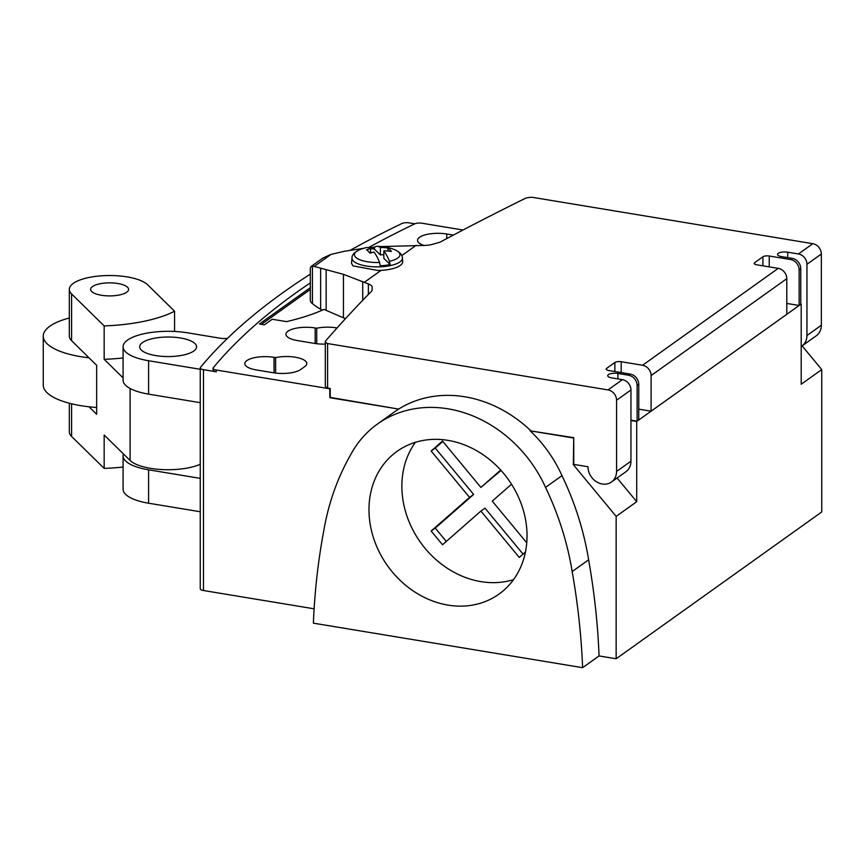 <?xml version="1.0" encoding="UTF-8"?>
<svg xmlns="http://www.w3.org/2000/svg" width="865" height="865" viewBox="0 0 865 865"><rect width="100%" height="100%" fill="white"/><g stroke="black" fill="none" stroke-linecap="round" stroke-linejoin="round"><path stroke-width="1.3" d="M377.464 424.034A121.37 102.708 54.5 0 1 448.005 408.821A121.37 102.708 54.5 0 1 545.534 487.384A277.557 234.858 54.5 0 1 572.165 571.57A692.184 585.724 54.5 0 1 582.61 667.683L313.379 623.157A691.957 585.529 54.5 0 1 323.824 530.494A277.427 234.761 54.5 0 1 350.466 455.12A121.37 102.708 54.5 0 1 377.464 424.034L393.921 412.281A121.37 102.708 54.5 0 1 398.711 409.091L330.235 397.403L330.235 388.504L327.586 388.061L327.586 343.546L608.019 389.92A9.483 8.023 54.5 0 1 616.561 400.236L616.561 471.468A15.862 13.418 54.5 0 1 611.479 482.01A15.862 13.418 54.5 0 1 602.267 484A15.862 13.418 54.5 0 1 587.973 466.743L573.755 464.386L573.755 437.679L530.18 430.835A121.37 102.708 54.5 0 1 561.99 475.642A277.557 234.858 54.5 0 1 588.622 559.828A692.184 585.724 54.5 0 1 599.067 655.94L616.15 658.762L821.75 511.95L821.75 369.571L801.195 384.255L801.195 304.015L636.716 421.471L636.716 501.7L616.15 516.383L573.344 464.678L573.755 437.679M368.36 294.468L368.36 283.904L343.437 274.346L314.2 266.42L331.057 254.375L344.821 251.196L363.787 248.277M381.076 270.367L377.67 270.453L352.985 265.89L351.504 263.295A25.691 8.834 180 0 1 351.514 263.198L352.001 257.932A25.204 8.661 180 0 0 353.407 261.068A25.204 8.661 180 0 0 385.52 266.377A25.204 8.661 180 0 0 402.376 257.932L402.701 261.414A25.528 8.769 180 0 1 381.076 270.367L364.425 282.26M381.703 246.557L422.185 245.476A17.159 5.893 0 0 0 431.473 244.633L439.971 242.2A4262.698 1464.921 180 0 1 525.812 198.107A10.715 3.687 180 0 1 532.364 197.317L812.797 243.692A9.483 8.023 -125.5 0 1 821.339 254.018L821.339 325.24A15.862 13.418 -125.5 0 1 816.257 335.782L801.866 346.065A15.862 13.418 -125.5 0 0 806.948 335.523L806.948 264.29A9.483 8.023 -125.5 0 0 798.395 253.975L787.723 252.202A7.115 2.444 0 0 0 777.527 254.407A7.115 2.444 0 0 0 781.56 256.613L792.232 258.376A9.483 8.023 54.5 0 1 800.774 268.691L800.774 304.318L799.13 305.486L786.793 303.442M368.598 247.736L374.534 247.152M370.544 248.969A24.999 8.585 180 0 1 374.026 248.72L380.384 254.959L380.384 247.487A47.121 41.769 -45.5 0 1 387.996 248.093A45.51 14.132 83.1 0 1 391.445 251.477A47.121 41.769 134.5 0 0 383.833 250.872L383.833 258.343L390.191 264.582A24.999 8.585 180 0 1 385.444 265.35A24.999 8.585 180 0 1 380.341 265.76M380.395 266.29L379.432 262.106M370.544 252.991L370.544 248.677A47.121 41.769 -45.5 0 0 366.511 249.79A46.451 14.413 -96.9 0 1 369.961 253.175A47.121 41.769 134.5 0 1 373.994 252.05A47.121 14.629 -96.9 0 1 379.584 262.463A22.75 7.817 180 0 1 356.921 258.246A22.75 7.817 180 0 1 360.272 249.455L360.272 249.455C354.628 252.029 351.86 254.851 352.001 257.932M399.122 408.799A121.37 102.708 54.5 0 1 464.862 396.786A121.37 102.708 54.5 0 1 530.591 430.543M513.496 579.68A87.711 74.217 54.5 0 1 480.897 581.615A87.711 74.217 54.5 0 1 411.102 526.353A87.711 74.217 54.5 0 1 415.405 442.318M448.005 605.111A87.711 74.217 54.5 0 1 373.777 538.744A87.711 74.217 54.5 0 1 397.035 451.368A87.711 74.217 54.5 0 1 448.005 440.371A87.711 74.217 54.5 0 1 522.233 506.739A87.711 74.217 54.5 0 1 498.975 594.125A87.711 74.217 54.5 0 1 448.005 605.111M316.731 343.729L316.731 328.224A20.382 7.007 180 0 1 336.366 327.857A20.382 7.007 180 0 1 337.036 327.976M275.611 373.085L275.611 357.591A20.382 7.007 180 0 1 295.246 357.223A20.382 7.007 180 0 1 306.794 363.527A20.382 7.007 180 0 1 304.772 366.565L300.663 369.506A20.382 7.007 180 0 1 273.448 372.783L256.364 369.95A20.382 7.007 180 0 1 244.817 363.646A20.382 7.007 180 0 1 274.043 357.332L275.611 357.591M155.797 355.601A28.448 9.774 180 0 1 139.687 346.789A28.448 9.774 180 0 1 180.461 337.988A28.448 9.774 180 0 1 196.571 346.789A28.448 9.774 180 0 1 155.797 355.601A28.448 9.774 0 0 0 196.571 346.789A28.448 9.774 0 0 0 180.461 337.988A28.448 9.774 0 0 0 139.687 346.789A28.448 9.774 0 0 0 155.797 355.601M200.248 369.279L148.596 360.737A45.045 15.484 180 0 1 123.09 346.789L123.09 380.189A45.045 15.484 0 0 0 148.596 394.126L200.248 402.679M123.09 346.789A45.045 15.484 180 0 1 187.662 332.841L220.132 338.215A9.483 3.255 0 0 0 227.495 338.345M200.248 478.367L148.596 469.825A45.045 15.484 180 0 1 123.09 455.877A45.045 15.484 180 0 1 123.446 453.93M123.09 455.877L123.09 489.266A45.045 15.484 0 0 0 148.596 503.214L200.248 511.756M424.045 245.455A20.382 7.007 180 0 1 417.525 240.319A20.382 7.007 180 0 1 446.751 234.004L453.346 235.096M325.305 344.086A20.382 7.007 180 0 1 314.568 343.416L297.484 340.594A20.382 7.007 180 0 1 285.937 334.279A20.382 7.007 180 0 1 315.163 327.965L316.731 328.224M511.518 484.227L492.25 501.127L526.753 542.788M525.433 552.043L519.27 557.438L480.897 511.085L485.006 508.144L523.066 554.119M480.897 511.085L442.512 544.745L431.148 531.034L435.268 528.093L446.297 541.414M431.148 531.034L469.544 497.375L431.148 451.022L442.512 441.064L480.897 487.417L500.684 470.063M480.897 487.417L501.03 470.43M431.148 451.022L435.268 448.081L473.652 494.434L435.268 528.093M442.826 441.453L435.268 448.081M469.544 497.375L473.652 494.434M572.165 571.57L588.622 559.828M582.61 667.683L599.067 655.94M545.534 487.384L561.99 475.642M310.297 282.898A1358.947 467.014 0 0 0 213.19 367.841A5.687 1.957 0 0 0 213.06 368.252L213.06 370.036A5.687 1.957 0 0 0 216.282 371.799L203.47 369.679A5.687 1.957 180 0 1 200.248 367.917L200.248 588.751A5.687 1.957 0 0 0 203.47 590.514L314.103 608.809M398.711 409.091L329.825 397.695L329.825 388.796L216.282 370.015L216.282 371.799M802.125 345.881L821.75 369.571M380.384 254.959L383.833 254.548M387.996 248.093L387.996 251.034M370.544 248.677A47.121 14.629 -96.9 0 0 366.111 247.649A47.413 47.413 0 0 0 360.272 249.455M374.794 246.914A47.121 14.629 83.1 0 1 377.01 246.341A47.121 14.629 83.1 0 1 380.384 247.487M373.983 249.174L374.934 246.86M389.282 260.938L390.234 265.112M383.833 250.872A47.121 14.629 83.1 0 1 389.434 261.284A22.75 7.817 180 0 0 394.094 249.455L394.094 249.455A47.413 47.413 0 0 0 377.01 246.341M799.13 305.486L799.13 269.869A9.483 8.023 -125.5 0 0 790.588 259.554L769.234 256.018A4.736 1.633 0 0 0 762.898 256.786L754.68 262.657A4.736 1.633 0 0 0 754.204 263.36A4.736 1.633 0 0 0 756.897 264.831L778.251 268.355A9.483 8.023 54.5 0 1 786.793 278.681L786.793 314.298L651.096 411.189L651.096 375.572A9.483 8.023 -125.5 0 0 642.554 365.257L621.2 361.721A4.736 1.633 0 0 0 614.874 362.489L606.646 368.36A4.736 1.633 0 0 0 606.181 369.063A4.736 1.633 0 0 0 608.863 370.534L630.217 374.069A9.483 8.023 54.5 0 1 638.759 384.384L638.759 420.001L637.116 421.179L637.116 385.563A9.483 8.023 -125.5 0 0 628.574 375.237L617.902 373.475A7.115 2.444 0 0 0 607.706 375.68A7.115 2.444 0 0 0 611.728 377.875L622.411 379.649A9.483 8.023 54.5 0 1 630.953 389.964L630.953 461.186A15.862 13.418 54.5 0 1 625.882 471.739L611.479 482.01M637.116 421.179L630.953 420.152M651.096 411.189L638.759 409.156M801.195 346.508A15.862 13.418 -125.5 0 0 801.866 346.065M327.586 388.061A10.715 3.687 180 0 1 325.305 385.812L325.305 341.286A4262.698 1464.921 180 0 1 372.026 290.716L372.242 286.921A17.159 5.893 0 0 0 368.36 283.904M327.586 343.546A10.715 3.687 180 0 1 325.305 341.286M362.738 300.285L362.738 281.547M345.481 318.666L326.159 310.362L326.159 269.869M326.159 310.362A81.18 27.896 180 0 1 324.072 309.378A158.49 54.463 180 0 1 286.531 321.629L272.205 319.25L264.376 324.84L259.413 324.018L310.297 287.688M322.234 310.189A81.18 27.896 180 0 1 320.634 309.281A129.069 44.353 180 0 1 312.416 303.572L312.416 266.074L311 266.561L310.297 267.966L310.297 300.414A20.998 7.223 180 0 0 312.416 303.572M314.2 266.42L312.416 266.074M311 266.561L322.85 258.105L331.057 254.375M573.344 437.971L530.18 430.835M630.953 420.52L636.716 421.471M368.382 247.682A1358.947 467.014 0 0 1 415.016 223.732A5.687 1.957 0 0 1 421.882 223.202L463.035 230.014M213.06 368.252A5.687 1.957 0 0 0 216.282 370.015M310.297 289.472L261.435 324.353M617.091 478.01L636.716 501.7M616.15 658.762L616.15 516.383M350.552 250.115A1358.947 467.014 180 0 1 402.203 223.386A5.687 1.957 180 0 1 409.069 222.867L414.832 223.819M200.248 367.917A5.687 1.957 180 0 1 200.377 367.506A1358.947 467.014 180 0 1 310.297 274.151M123.09 377.886L104.168 359.321L104.168 325.921L71.59 293.959A40.298 13.851 180 0 1 69.319 289.386L69.319 336.128A40.298 13.851 0 0 0 71.59 340.702L96.664 365.311L96.664 414.281L89.019 406.788M69.319 289.386A40.298 13.851 180 0 1 127.101 276.897A40.298 13.851 180 0 1 147.666 284.801L174.568 311.205L174.568 331.468M69.319 403.231L69.319 431.851A40.298 13.851 0 0 0 71.59 436.436L104.168 468.397L104.168 435.009L130.096 460.45A40.298 13.851 0 0 0 150.651 468.354A40.298 13.851 0 0 0 200.248 464.235M101.4 295.257A18.965 6.52 180 0 1 90.663 289.386A18.965 6.52 180 0 1 117.845 283.504A18.965 6.52 180 0 1 128.593 289.386A18.965 6.52 180 0 1 101.4 295.257A18.965 6.52 0 0 0 128.593 289.386A18.965 6.52 0 0 0 117.845 283.504A18.965 6.52 0 0 0 90.663 289.386A18.965 6.52 0 0 0 101.4 295.257M123.09 467.046A96.448 33.151 180 0 1 104.168 468.397M104.168 359.321A96.448 33.151 0 0 0 123.09 357.959M104.168 325.921A96.448 33.151 0 0 0 174.568 311.205M96.664 407.48A66.378 22.814 180 0 1 80.845 405.663A66.378 22.814 180 0 1 43.25 385.109L43.25 336.128A66.378 22.814 0 0 0 80.845 356.683A66.378 22.814 0 0 0 89.019 357.818M69.319 318.006A66.378 22.814 0 0 0 43.25 336.128M148.596 503.214L148.596 469.825M148.596 394.126L148.596 360.737M446.751 234.004L446.751 238.589M274.043 372.88L274.043 357.332M315.163 343.513L315.163 327.965M203.47 590.514L203.47 369.679M401.76 255.597L415.989 245.444M616.561 471.468L630.953 461.186M617.902 378.902L617.902 373.475M637.116 385.563L638.759 384.384M606.646 369.777L606.646 368.36M614.874 371.528L614.874 362.489M621.2 372.577L621.2 361.721M651.096 375.572L786.793 278.681M754.68 264.063L754.68 262.657M762.898 265.825L762.898 256.786M769.234 266.863L769.234 256.018M799.13 269.869L800.774 268.691M787.723 257.629L787.723 252.202M806.948 335.523L821.339 325.24M343.437 317.79L343.437 274.346M320.634 309.281L320.634 268.464M616.561 400.236L630.953 389.964M608.019 389.92L622.411 379.649M628.574 375.237L630.217 374.069M642.554 365.257L778.251 268.355M790.588 259.554L792.232 258.376M806.948 264.29L821.339 254.018M798.395 253.975L812.797 243.692M71.59 340.702L71.59 293.959M130.096 460.45L130.096 388.471M71.59 436.436L71.59 403.793M402.376 257.932C402.344 254.667 399.587 251.845 394.094 249.455"/></g></svg>
